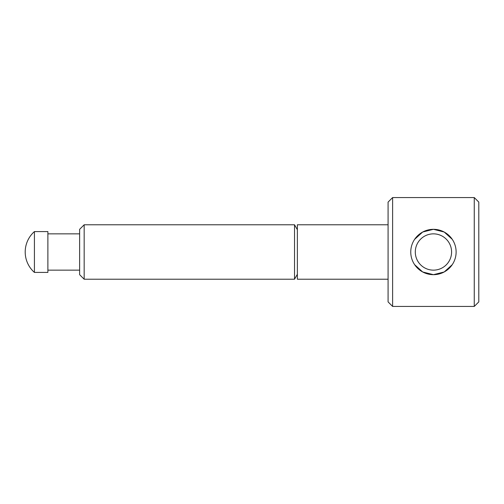 <?xml version="1.0" encoding="UTF-8"?>
<svg xmlns="http://www.w3.org/2000/svg" width="504" height="504" viewBox="0 0 504 504"><rect width="100%" height="100%" fill="white"/><g stroke="black" fill="none" stroke-linecap="round" stroke-linejoin="round"><path stroke-width="0.76" d="M392.616 252L392.616 306.432L474.264 306.432L474.264 197.568L392.616 197.568L392.616 252M452.239 264.682L444.207 271.965L433.44 274.68L422.673 271.965L414.641 264.682M392.616 197.568L388.08 202.104L388.08 301.896L392.616 306.432M84.168 252L84.168 279.216L294.525 279.216L294.525 224.784L84.168 224.784L84.168 252M84.168 224.784L79.632 229.32L79.632 274.68L84.168 279.216M34.417 252L34.417 272.412L47.88 272.412L47.88 231.588L34.417 231.588L34.417 252M474.264 197.568L478.8 202.104L478.8 301.896L474.264 306.432M388.08 224.784L297.36 224.784L297.36 279.216L388.08 279.216M294.525 279.216L297.36 274.302M297.36 229.698L294.525 224.784M456.12 252A22.68 22.68 0 0 0 433.44 229.32A22.68 22.68 0 0 0 410.76 252A22.68 22.68 0 0 0 433.44 274.68A22.68 22.68 0 0 0 456.12 252M451.584 252A18.144 18.144 0 0 0 433.44 233.856A18.144 18.144 0 0 0 415.296 252A18.144 18.144 0 0 0 433.44 270.144A18.144 18.144 0 0 0 451.584 252M414.641 239.318L422.673 232.035L433.44 229.32L444.207 232.035L452.239 239.318M79.632 270.144L47.88 270.144M34.417 231.588A27.216 27.216 0 0 0 34.417 272.412M79.632 233.856L47.88 233.856"/></g></svg>
